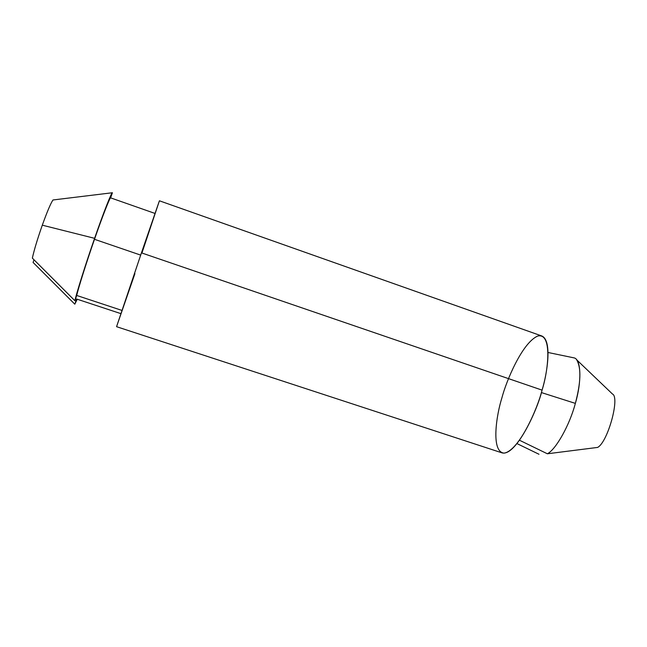<?xml version="1.0" encoding="UTF-8"?>
<svg xmlns="http://www.w3.org/2000/svg" width="647" height="647" viewBox="0 0 647 647"><rect width="100%" height="100%" fill="white"/><g stroke="black" fill="none" stroke-linecap="round" stroke-linejoin="round"><path stroke-width="0.97" d="M576.865 360.136C581.338 368.248 580.828 382.66 575.353 403.38C569.748 424.885 555.91 449.552 547.37 453.782L519.541 440.267L547.37 453.782C555.91 449.552 569.748 424.885 575.353 403.38L541.345 392.551L575.353 403.38C581.831 381.714 581.119 359.764 574.39 357.953L548.041 352.486L574.39 357.953M110.629 197.861C109.877 197.4 102.129 217.222 94.494 239.301L140.674 255.104L94.494 239.301C102.129 217.222 109.877 197.4 110.629 197.861L112.408 192.741L52.981 199.98C50.717 203.295 47.15 211.698 42.298 225.18L94.599 238.331C103.172 213.494 111.818 191.48 112.408 192.741C111.818 191.48 103.172 213.494 94.599 238.331L42.298 225.18C47.15 211.698 50.717 203.295 52.981 199.98L112.408 192.741L110.629 197.861L154.965 213.421L110.629 197.861M538.983 454.259L517.018 443.616L538.983 454.259M32.35 258.129C34.145 249.977 37.461 238.994 42.298 225.18C37.461 238.994 34.145 249.977 32.35 258.129L74.89 300.718C76.37 293.455 86.083 262.642 94.599 238.331C86.083 262.642 76.37 293.455 74.89 300.718L76.718 295.461C78.271 288.327 86.924 260.943 94.494 239.301C86.924 260.943 78.271 288.327 76.718 295.461L121.943 310.414L76.718 295.461L74.89 300.718L32.35 258.129M33.078 262.439L74.801 304.179L76.589 299.019L120.868 313.633L76.589 299.019L74.801 304.179L77.26 299.238L74.801 304.179L33.078 262.439L34 259.835M134.916 273.657L116.703 326.258L141.442 252.856L116.589 326.695L502.032 452.868C515.991 456.725 537.867 409.147 542.057 390.125C547.265 373.359 552.376 340.411 541.806 335.979L159.429 200.796L141.442 252.856L542.057 390.125L141.442 252.856L159.34 201.007L141.936 253.026M542.057 390.125C537.568 408.669 518.943 450.765 504.142 453.126C490.62 451.994 496.484 414.695 501.918 397.824C506.245 381.059 522.299 342.546 537.794 336.028C552.651 332.631 548.235 371.127 542.057 390.125M612.385 393.966C620.23 396.959 607.816 442.192 597.634 447.417L547.37 453.782L597.634 447.417C607.816 442.192 620.23 396.959 612.385 393.966L608.867 390.553M576.445 359.586L609.636 391.306"/></g></svg>
